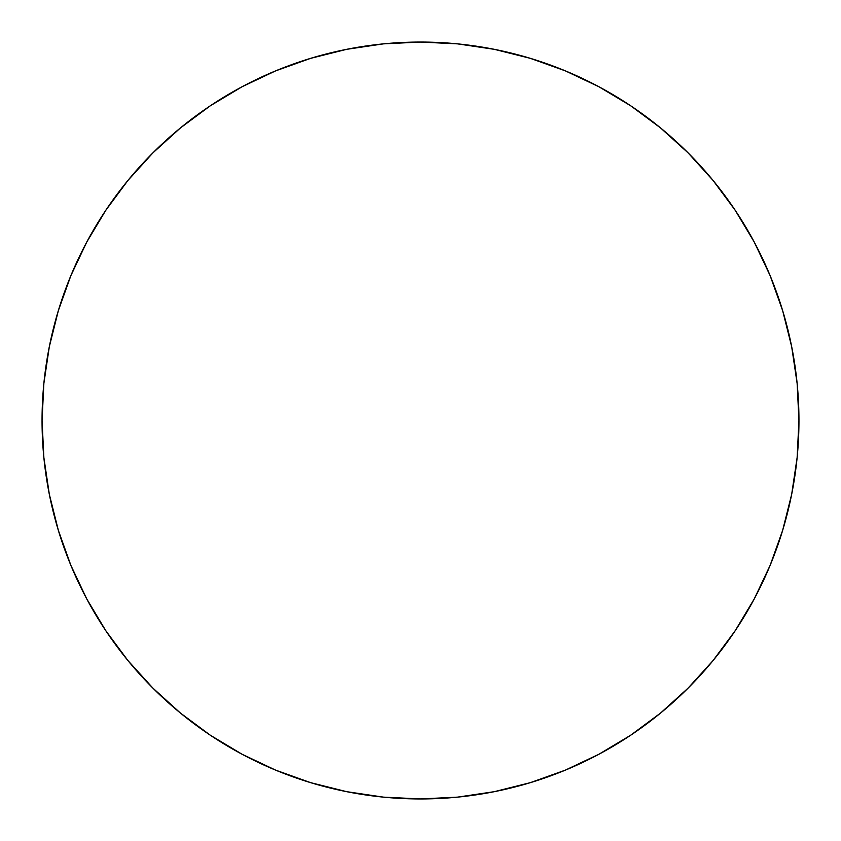 <?xml version="1.0" encoding="UTF-8"?>
<svg xmlns="http://www.w3.org/2000/svg" width="841" height="841" viewBox="0 0 841 841"><rect width="100%" height="100%" fill="white"/><g stroke="black" fill="none" stroke-linecap="round" stroke-linejoin="round"><path stroke-width="1.26" d="M420.5 42.05A378.45 378.45 0 0 1 798.95 420.5A378.45 378.45 0 0 1 420.5 798.95A378.45 378.45 0 0 1 42.05 420.5A378.45 378.45 0 0 1 420.5 42.05L383.401 43.869L346.671 49.325L310.644 58.344L275.669 70.854L242.103 86.739L210.239 105.829L180.416 127.958L152.894 152.894L127.958 180.416L105.829 210.239L86.739 242.103L70.854 275.669L58.344 310.644L49.325 346.671L43.869 383.401L42.05 420.5L43.869 457.599L49.325 494.329L58.344 530.356L70.854 565.331L86.739 598.897L105.829 630.761L127.958 660.584L152.894 688.106L180.416 713.042L210.239 735.171L242.103 754.261L275.669 770.146L310.644 782.656L346.671 791.675L383.401 797.131L420.5 798.95L457.599 797.131L494.329 791.675L530.356 782.656L565.331 770.146L598.897 754.261L630.761 735.171L660.584 713.042L688.106 688.106L713.042 660.584L735.171 630.761L754.261 598.897L770.146 565.331L782.656 530.356L791.675 494.329L797.131 457.599L798.95 420.5L797.131 383.401L791.675 346.671L782.656 310.644L770.146 275.669L754.261 242.103L735.171 210.239L713.042 180.416L688.106 152.894L660.584 127.958L630.761 105.829L598.897 86.739L565.331 70.854L530.356 58.344L494.329 49.325L457.599 43.869L420.5 42.05M310.644 58.344L275.669 70.854M105.829 210.239L86.739 242.103M58.344 530.356L70.854 565.331M210.239 735.171L242.103 754.261M530.356 782.656L565.331 770.146M735.171 630.761L754.261 598.897M782.656 310.644L770.146 275.669M630.761 105.829L598.897 86.739"/></g></svg>
